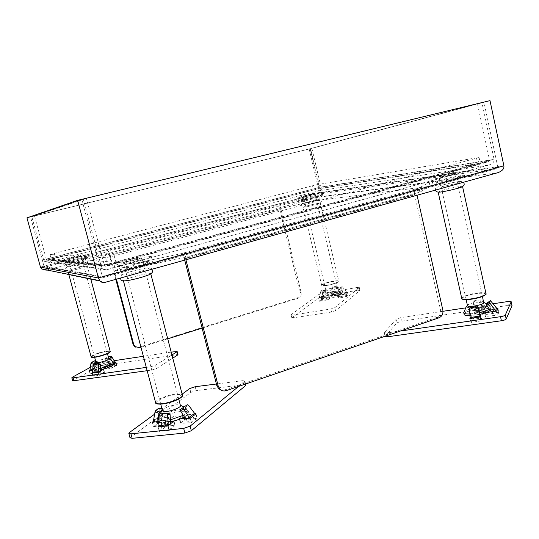 <?xml version="1.0" encoding="UTF-8"?>
<svg xmlns="http://www.w3.org/2000/svg" width="539" height="539" viewBox="0 0 539 539"><rect width="100%" height="100%" fill="white"/><g stroke="black" fill="none" stroke-linecap="round" stroke-linejoin="round"><path stroke-width="0.4" stroke-dasharray="2.69 2.02" d="M48.294 262.271L318.623 190.793L488.705 165.062L106.648 269.79L48.294 262.271L44.703 261.469L43.612 259.818L101.197 266.212L83.296 199.086L481.954 102.666L494.088 159.362L319.283 187.343L310.147 148.73L481.954 102.666M318.623 190.793L319.283 187.343L43.612 259.818L31.794 216.631L83.296 199.086M488.705 165.062L489.459 164.867C492.862 163.539 494.404 161.707 494.088 159.362L101.197 266.212L102.592 268.739L106.149 269.931L489.459 164.867M310.147 148.73L31.794 216.631M477.446 103.805L309.143 148.953L34.489 215.944L86.368 198.406L477.446 103.805L489.58 160.366L104.135 265.154L46.314 259.212L34.489 215.944M309.143 148.953L318.313 187.693L489.58 160.366L488.253 161.943L318.125 188.684L318.313 187.693L46.314 259.212L46.65 259.704L104.559 265.902L86.368 198.406M318.125 188.684L47.654 259.913L46.65 259.704M47.654 259.913L104.559 265.902M106.648 269.79L106.149 269.931M202.118 328.11L298.256 298.188C300.594 297.178 301.564 295.338 301.173 292.657L281.055 209.556C280.401 207.266 279.593 206.053 278.629 205.938L279.337 208.856L281.345 208.317L280.637 205.406L314.816 197.752L429.206 182.391L418.944 188.071L181.232 253.68L133.059 263.712L82.932 259.704L105.887 251.976L280.637 205.406M115.824 279.343L109.484 255.419L279.896 209.691L279.337 208.856L109.046 254.475L108.218 251.356C108.777 251.605 109.404 252.973 110.111 255.446L116.404 279.182M279.896 209.691L299.96 292.509C300.351 295.177 299.381 297.016 297.05 298.02L138.766 347.251L135.693 347.143M167.73 338.815L140.948 347.156M184.722 260.108L184.331 258.592L414.558 194.471C414.033 191.547 414.491 189.688 415.946 188.893L416.303 188.805L417.226 192.908L416.815 194.215L185.632 258.646L185.625 257.312L134.218 268.112L83.814 262.971L106.715 255.102L109.046 254.475L109.484 255.419M184.331 258.592C183.583 255.385 183.577 253.458 184.318 252.818L185.672 257.305L419.868 192.174L430.068 186.278L315.524 200.724L281.345 208.317M185.632 258.646L185.915 259.771M414.558 194.471L440.491 309.763C440.99 313.469 439.723 316.029 436.691 317.451L224.763 389.906L220.774 389.933M417.045 195.233L416.815 194.215M181.232 253.68L182.398 258.215M134.218 268.112L133.059 263.712M82.932 259.704L83.814 262.971M106.715 255.102L105.887 251.976M315.524 200.724L314.816 197.752M429.206 182.391L430.068 186.278M419.868 192.174L418.944 188.071M497.153 172.851L105.22 282.281L46.239 270.18L321.473 196.573L497.477 172.776M321.473 196.573C322.45 195.805 322.72 194.384 322.268 192.302L311.872 148.346L489.998 100.631M310.552 148.643L483.934 102.167L81.813 199.417L30.521 216.954L310.552 148.643L320.995 192.787L320.813 193.777L45.384 267.054L44.05 266.354L30.521 216.954M26.95 217.857L311.872 148.346M320.813 193.777L496.507 168.694L497.82 167.13L483.934 102.167M496.278 168.754L103.771 277.491L102.363 276.44L81.813 199.417M70.488 270.76C77.09 269.359 82.487 267.89 86.671 266.347L87.251 265.922L84.569 266.232C78.842 267.29 66.843 270.753 67.894 271.05L70.488 270.76M83.505 262.284L86.186 261.947C87.325 262.176 75.157 265.653 69.396 266.738L66.809 267.054L67.314 266.69C71.438 265.195 76.834 263.726 83.505 262.284M68.312 262.715C74.065 261.604 86.247 258.161 85.122 257.972L82.447 258.329C76.727 259.448 64.7 262.837 65.724 263.052L68.312 262.715M84.825 257.595L88.443 257.103C89.986 257.346 73.567 261.988 65.819 263.483L62.369 263.942C61.008 263.638 77.151 259.091 84.825 257.595M64.943 260.249C72.684 258.727 89.117 254.125 87.587 253.923L83.976 254.442C76.309 255.964 60.146 260.478 61.5 260.735L64.943 260.249M150.206 274.21L150.725 273.542L146.231 273.879C137.661 275.288 121.571 280.213 123.438 280.893L123.532 280.934M144.762 268.26L149.242 267.87C151.27 268.395 134.865 273.367 126.207 274.823L121.929 275.18L123.492 274.068C129.434 271.831 136.529 269.891 144.762 268.26M124.684 269.049C133.335 267.539 149.768 262.628 147.76 262.183L143.293 262.634C134.743 264.15 118.587 268.948 120.413 269.46L124.684 269.049M146.399 261.563L152.456 260.95C155.192 261.536 133.025 268.159 121.369 270.187L115.676 270.733C113.264 270.032 134.925 263.605 146.399 261.563M120.143 265.538C131.785 263.45 153.992 256.901 151.27 256.402L145.234 257.076C133.76 259.178 112.072 265.532 114.463 266.145L120.143 265.538M307.284 206.733L319.843 203.425L315.942 203.742C308.449 205.406 304.144 206.612 303.033 207.353L307.284 206.733M315.086 200.151L319.432 199.484C318.313 200.185 313.974 201.384 306.408 203.082L302.541 203.459L315.086 200.151M305.539 199.423C313.105 197.712 317.451 196.519 318.569 195.852L314.237 196.553C306.738 198.244 302.426 199.43 301.294 200.104L305.539 199.423M315.706 196.068L321.554 195.118C322.625 195.313 311.623 198.332 304.009 199.929L298.33 200.838C297.346 200.616 308.153 197.658 315.706 196.068M303.309 196.991C310.922 195.374 321.931 192.376 320.867 192.214L315.019 193.198C307.473 194.808 296.659 197.746 297.629 197.934L303.309 196.991M462.199 186.79L462.523 186.386C461.889 185.733 447.902 188.542 441.387 190.611L438.153 192.086M458.312 182.775C451.749 184.837 437.533 187.734 437.055 187.114L440.302 185.685C446.939 183.786 453.232 182.377 459.181 181.468L461.431 181.387L458.312 182.775M439.211 180.76L435.95 182.142C436.415 182.694 450.624 179.75 457.207 177.722L460.333 176.381C459.727 175.849 445.746 178.759 439.211 180.76M460.4 177.183C451.541 179.918 432.372 183.887 431.786 183.132C431.416 182.889 432.884 182.27 436.199 181.272C444.971 178.584 463.722 174.676 464.578 175.391C464.962 175.613 463.574 176.213 460.4 177.183M435.323 177.338C432.009 178.328 430.533 178.928 430.897 179.15C431.476 179.837 450.638 175.815 459.511 173.113L463.702 171.375C462.86 170.728 444.116 174.69 435.323 177.338M96.009 362.349L97.141 361.386C101.292 359.506 105.017 358.543 108.319 358.496L108.804 358.704M114.147 362.646L113.958 362.289C112.611 360.989 99.904 364.007 95.167 366.749L93.375 368.595C94.049 369.242 96.481 369.127 100.672 368.258M69.315 258.471L81.099 255.607L69.315 258.471M79.004 255.486L68.635 257.986L79.004 255.486M100.705 369.673C96.697 370.475 94.372 370.562 93.732 369.929L95.524 368.07C100.463 365.186 113.823 362.127 114.443 363.737M102.713 367.012L105.617 366.237L105.509 366.594C103.764 367.315 102.754 367.504 102.471 367.18L102.713 367.012M114.295 363.198L111.155 364.977L105.374 366.082L109.404 363.32L108.851 363.043L107.739 365.206L109.653 366.554L110.225 366.365L109.404 363.32L115.541 362.316M111.142 359.769L114.079 364.182L107.739 365.206L104.93 359.998L106.035 357.384L108.305 356.845M115.171 362.013L108.851 363.043L106.055 357.842M106.392 357.162L104.93 359.998M105.267 359.318L108.966 358.704M115.979 362.248L116.801 365.307L116.02 365.53L114.079 364.182L114.686 362.983M114.275 360.658L100.652 362.707L96.346 364.047L90.363 367.329M171.193 352.108L143.361 356.292M146.298 367.389L150.859 366.736L155.508 365.247L171.948 355.012M92.358 372.826L97.815 370.064L102.45 369.269M89.252 370.724L90.094 373.817L94.507 371.337L93.678 368.272L101.096 367.295L97.869 369.168L92.701 370.172M177.978 354.669L101.46 365.698L97.161 367.052L72.637 380.871M147.167 370.697L151.735 370.05L156.377 368.555L172.783 358.199M100.732 370.886L99.284 375.36L104.472 372.314L98.657 373.183L92.816 376.175L92.156 373.001M91.165 370.414L92.708 370.96L91.246 373.386L95.511 370.987L101.925 370.381L97.633 372.617L96.791 369.511M90.094 373.817L97.633 372.617M116.801 365.307L110.919 368.413L110.091 365.321M109.201 363.347L110.023 366.399L105.86 369.148L110.919 368.413M110.023 366.399L116.592 365.341L115.797 362.349M91.96 373.028L92.816 376.175M98.226 372.22L99.082 375.387L93.011 376.155L94.743 372.53L92.573 372.166M99.56 371.553L100.753 371.755L94.743 372.53L95.181 365.361L95.821 364.499L99.958 363.94L97.808 363.549M98.428 372.193L99.284 375.36M93.813 368.198L94.642 371.263M89.407 370.697L90.229 373.743L91.246 373.386M94.628 360.867L94.776 361.346L97.505 362.289L96.946 368.595L92.708 370.96L93.678 364.377L93.348 364.263M95.72 362.606L97.357 361.81L95.706 361.238M97.505 362.289L97.357 361.81M94.776 361.346L94.224 367.645L89.791 370.428M95.511 370.987L96.946 368.595L94.224 367.645L89.973 369.997M333.398 287.779L337.374 287.711C337.016 288.581 334.503 289.49 329.828 290.433L325.947 290.218C327.106 289.328 329.592 288.52 333.398 287.779M329.767 295.79C337.38 294.254 341.47 292.765 342.029 291.309L341.921 291.208C341.12 290.764 338.991 290.824 335.548 291.383C328.406 292.798 324.337 294.247 323.326 295.729L323.373 295.844C323.932 296.396 326.061 296.376 329.767 295.79M311.171 194.343L303.41 196.486L307.264 195.805L315.046 193.642L311.171 194.343M307.338 194.983L314.102 193.083L307.338 194.983M330.057 297.009C326.358 297.595 324.222 297.609 323.663 297.056C324.242 295.588 328.298 294.092 335.831 292.583C339.557 291.983 341.719 291.963 342.312 292.522C341.76 293.984 337.67 295.48 330.057 297.009M333.439 294.415L334.355 294.348L332.502 295.129L331.492 295.049L333.439 294.415M347.453 292.387L346.564 292.044L344.3 293.694L348.12 295.231L347.453 292.387L345.742 293.977L337.542 295.271L339.651 293.816L347.453 292.387M341.072 288.318L338.802 289.989L342.642 295.231L344.3 293.694L340.325 288.641L342.582 286.984L341.982 286.573L340.823 287.597L341.072 288.318L344.92 293.566L345.802 293.93L346.476 296.794L338.222 298.121L337.562 295.224M347.507 292.34L348.181 295.183L346.476 296.794L342.642 295.231L346.564 292.044L342.582 286.984M341.975 286.58L339.718 288.244L340.325 288.641M339.718 288.244L340.823 287.597M338.802 289.989L338.553 289.268M357.296 287.469L322.329 293.418L318.792 294.523L291.053 314.742L290.871 315.052L292.818 315.072L330.811 308.968L334.766 307.702L359.243 287.658L357.296 287.469L357.95 290.265L322.989 296.16L319.452 297.265L291.599 318.057L290.871 315.052M323.346 292.623L322.106 298.66L320.779 300.749L319.465 301.281L323.259 299.078L324.566 297.009L325.563 291.168L325.428 290.689L323.73 291.801L323.346 292.623L320.638 291.815L319.405 297.851L318.711 298.512L327.139 296.969L327.813 299.805L329.639 298.505L321.958 299.596L321.284 296.794L328.972 295.689L327.139 296.969M331.97 294.57L334.207 292.751L334.867 295.54L341.436 294.435L338.674 296.369L333.109 297.427L332.624 297.427L331.97 294.57L332.624 297.427M337.791 286.512L337.286 288.291L339.698 293.162L340.197 291.377L333.884 292.448L332.071 287.172L336.875 286.088L337.791 286.512L340.567 291.673L334.153 292.778L333.884 292.448L333.371 294.233L334.611 295.642L341.234 294.469L340.776 291.639L338.007 293.553L331.95 294.617M357.95 290.265L359.904 290.46L335.494 310.774L331.546 312.047L291.599 318.057M325.421 290.689L322.726 289.888L321.877 296.201L319.405 297.851L322.106 298.66L324.566 297.009L321.877 296.201L318.785 298.458L319.384 301.335L327.813 299.805M334.005 292.785L334.665 295.574L332.644 297.38M348.181 295.183L340.325 296.645L338.243 298.074M321.365 296.74L322.032 299.543M322.726 289.888L321.028 290.993L323.73 291.801M320.638 291.815L321.028 290.993M318.711 298.512L319.384 301.335M340.776 291.639L341.436 294.435M340.971 294.57L339.698 293.162L333.371 294.233L331.559 289.275L332.078 287.496M337.286 288.291L336.37 287.866L332.004 288.621L331.559 289.275M345.742 293.977L346.422 296.848M467.448 305.539L467.697 305.128C469.159 303.376 479.548 301.186 482.755 301.955L483.732 302.413M489.351 309.083L490.18 308.227L489.917 307.203C487.162 304.65 465.42 308.78 463.87 312.121L463.783 312.29M469.853 313.981L479.683 312.613M455.361 173.47L455.314 173.295C453.953 173.086 440.35 176.24 439.144 177.041L439.036 177.203C439.447 177.675 454.236 174.292 455.361 173.47M439.925 175.822L439.804 175.93C439.339 176.543 453.043 173.443 454.114 172.689L454.081 172.541C452.901 172.359 440.976 175.128 439.925 175.822M464.079 314.143L464.234 313.759C465.878 310.208 489.163 306.064 490.537 309.123L490.247 310.282M480.047 314.291L470.021 315.652M479.434 311.522C477.615 312.411 476.193 312.62 475.169 312.148L479.434 311.522M479.973 316.972L480.842 320.921L480.417 316.029M480.343 316.514L470.945 318.273L470.21 317.538M469.341 308.813L470.082 309.588L470.945 318.273L470.769 322.484L472.467 319.553L473.579 319.155L472.723 315.268L480.62 314.156M476.853 306.637L478.228 307.533M477.561 307.425L470.958 308.49L470.224 307.708M470.082 309.588L470.958 308.49M443.004 311.286L400.787 317.626L396.313 319.128L384.26 332.745L387.184 332.913L400.309 331.04M493.145 303.753L465.467 307.91M473.478 304.07L475.411 310.7L476.604 312.526L486.165 311.104L485.848 311.279L484.622 309.447L481.819 302.905L480.566 302.318L474.205 303.214L473.478 304.07L473.848 301.57L476.085 308.577L474.179 311.333L475.021 315.214L483.813 313.974L486.461 311.064L485.632 307.27L482.971 310.141L474.179 311.394M485.895 312.607L484.554 312.566L485.498 310.841L486.596 310.451L497.504 308.712M470.244 317.956L471.605 315.665L472.723 315.268M512.016 305.539C511.619 305.162 510.42 305.108 508.412 305.377L401.609 321.21L397.142 322.72L385.109 336.39M480.566 302.318L480.909 299.812L482.156 300.398L484.945 306.927L475.769 308.193L475.411 310.7L484.622 309.447L484.945 306.927L485.255 307.351L476.085 308.577L476.914 312.351L475.021 315.214M497.962 308.638L498.804 312.519L497.564 315.079L485.41 316.521L486.346 314.702L487.445 314.304L487.034 312.458M498.804 312.519L487.445 314.304M480.283 316.925L481.159 320.873L481.536 318.098L473.579 319.155M481.159 320.873L471.079 322.437L470.203 318.502M485.632 307.27L486.461 311.064M480.909 299.812L474.569 300.715L474.205 303.214M473.848 301.57L474.569 300.715M475.789 308.618L476.624 312.391M496.709 311.158L497.564 315.079M491.427 311.865L492.094 312.761C493.522 314.48 495.354 315.227 497.605 315.005L496.749 311.084M497.921 308.712L498.77 312.593C496.54 312.829 494.714 312.101 493.3 310.403L487.829 303.45L491.17 301.247M496.655 308.22L493.3 310.403L492.094 312.761L493.993 311.522M487.155 302.884L487.829 303.45M469.893 318.549L470.769 322.484M162.407 410.455L162.758 409.748C165.433 407.444 169.792 405.8 175.842 404.816L178.948 404.755L180.376 405.348M183.334 415.333C186.945 413.359 188.414 411.769 187.747 410.563L187.356 410.186C186.164 409.424 183.819 409.242 180.316 409.627C171.739 410.502 159.483 415.488 158.661 418.52M159.018 419.868C160.083 420.683 162.407 420.905 165.985 420.541L170.439 419.814M127.959 263.093C134.123 261.826 143.259 259.05 142.107 258.808L137.782 259.407C130.121 261.159 125.412 262.56 123.653 263.605L127.959 263.093M136.879 258.498C130.168 260.041 126.045 261.26 124.509 262.17L128.275 261.705C134.016 260.526 142.377 257.945 140.504 257.938L136.879 258.498M170.573 421.794L166.484 422.448C162.488 422.839 160.076 422.515 159.254 421.464C156.95 418.81 170.883 412.436 180.801 411.473C184.877 411.041 187.356 411.358 188.232 412.429C188.886 413.575 187.599 415.077 184.372 416.937M172.595 417.759L171.53 417.233L175.613 415.96C176.516 416.499 175.512 417.098 172.595 417.759M152.503 422.293L153.635 426.558L155.872 425.608L160.676 421.666L162.266 418.776L158.19 417.415L157.334 418.291L168.619 417.267L165.136 420.137L158.978 421.343M155.212 421.896L157.496 422.664L155.872 425.608M159.234 407.956L159.342 408.596L163.432 409.943L162.266 418.776L157.496 422.664L157.698 421.532M162.286 409.99L163.081 409.364L162.023 409.013M163.432 409.943L163.081 409.364M159.342 408.596L158.19 417.415L153.386 421.282M182.135 394.11L161.969 408.805M161.916 408.845L154.632 414.154M238.649 386.396L244.834 380.925L242.456 380.689L216.415 384.011M195.387 413.945L185.005 415.104L183.503 415.609L183.914 417.186M180.302 418.864L179.44 418.547L183.503 415.609M158.702 426.497L165.028 422.01L166.551 421.498L173.861 421.013M130.007 437.783L190.806 392.439L196.203 390.62L243.466 384.705L245.851 384.954M180.437 409.593L184.257 406.898L185.477 407.39L191.554 415.535C193.063 417.55 194.889 418.507 197.018 418.419L186.15 419.49L184.648 419.996L180.599 422.974L180.915 423.331L191.372 422.657L190.382 418.055M168.141 425.85L169.334 430.358L159.295 431.395L166.194 426.43L174.508 425.197L174.98 425.507L173.807 421.06M169.334 430.358L174.98 425.507M153.319 421.518L157.334 418.291L158.473 422.603L169.758 421.613L168.619 417.267M152.321 422.32L153.474 426.686L164.86 425.042L166.295 424.516L169.758 421.613M153.474 426.686L158.473 422.603L160.676 421.666M190.206 418.19L191.372 422.657M195.873 413.999L197.018 418.419L191.54 422.522C189.411 422.596 187.585 421.606 186.076 419.564L187.754 418.352M194.592 413.352L186.076 419.564L185.396 418.513M196.041 413.871L197.186 418.291M158.109 426.915L159.295 431.395M159.133 415.171L161.713 415.508L161.471 425.911C161.451 428.471 160.824 430.29 159.591 431.362L158.405 426.881M167.845 425.884L169.03 430.391C170.216 429.32 170.796 427.494 170.782 424.921L170.701 423.694M169.428 424.766L170.782 424.921L161.471 425.911L158.877 425.621M161.713 415.508L162.684 414.275L169.152 413.548M157.489 418.163L158.628 422.475M313.186 190.092L318.886 188.791L480.397 163.613L116.101 263.039L107.537 264.844L51.326 259.286L313.186 190.092L312.175 185.84L317.875 184.527L477.837 157.637L479.077 157.503L480.397 163.613M479.077 157.503L114.201 255.87L105.644 257.716L50.033 254.536L51.326 259.286L50.06 254.536M312.175 185.84L50.033 254.536M105.684 266.178L488.051 161.996M299.96 292.509L301.173 292.657M281.055 209.556L110.111 255.446M45.384 267.054L103.926 277.444M224.763 389.906L226.245 390.647M138.766 347.251L139.493 347.608M298.256 298.188L297.05 298.02M440.491 309.763L442.836 310.053M439.029 317.781L436.691 317.451M503.877 165.803L322.268 192.302L40.465 267.135M44.05 266.354L320.995 192.787L497.82 167.13L102.363 276.44L44.05 266.354M94.177 357.33C85.539 358.26 99.257 352.115 107.207 351.428C109.067 351.253 109.983 351.401 109.969 351.873M91.091 356.67C90.909 355.289 101.891 351.489 107.349 351.017L110.205 351.448M160.649 404.115C147.592 404.863 165.332 394.959 177.419 394.541C180.902 394.393 182.445 394.966 182.054 396.266M155.542 402.384C155.448 399.621 169.63 394.238 177.587 393.948C180.174 393.814 181.751 394.103 182.317 394.811L182.478 395.323M326.25 285.515C316.73 286.889 325.212 282.544 334.227 281.358C343.794 279.923 335.548 284.296 326.25 285.515M326.041 285.306C323.488 285.643 322.032 285.616 321.668 285.232C322.598 283.77 326.809 282.362 334.295 281.008C336.888 280.657 338.377 280.678 338.762 281.068C337.845 282.53 333.601 283.945 326.041 285.306M462.347 298.943C461.802 298.283 462.725 297.44 465.123 296.416C474.401 292.333 493.084 292.071 482.87 296.288M461.694 298.155L464.739 296.039C471.005 293.29 485.033 291.532 485.935 293.432L486.03 293.782M97.161 367.052L96.346 364.047M72.408 377.185L73.264 380.318M150.859 366.736L151.735 370.05M156.377 368.555L155.508 365.247M176.341 354.601L175.525 351.462M100.652 362.707L101.46 365.698M97.815 370.064L98.657 373.183M95.834 364.499L93.678 364.101M93.018 364.97L95.181 365.361M104.337 372.456L103.495 369.323M103.373 369.39L104.155 372.287M99.762 372.853L98.913 369.734M100.786 367.275L101.615 370.36M101.797 370.522L100.961 367.436M97.869 369.168L98.711 372.274M95.733 361.346L97.135 361.831M111.155 364.977L111.984 368.07M105.415 366.075L106.244 369.161M105.947 369.033L105.118 365.954M322.329 293.418L322.989 296.16M291.053 314.742L291.781 317.74M319.452 297.265L318.792 294.523M293.553 318.084L292.818 315.072M330.811 308.968L331.546 312.047M335.494 310.774L334.766 307.702M359.243 287.658L359.904 290.46M328.554 295.682L329.221 298.498M322.868 290.366L325.563 291.168M326.917 300.082L326.243 297.252M329.598 298.579L328.925 295.763M338.007 293.553L338.674 296.369M337.785 296.645L337.111 293.829M332.442 294.617L333.109 297.427M332.004 288.621L332.523 286.842M336.875 286.088L336.37 287.866M338.047 295.271L338.728 298.121M338.809 294.099L339.482 296.928M340.325 296.645L339.651 293.816M400.787 317.626L401.609 321.21M508.412 305.377L507.59 301.584M397.142 322.72L396.313 319.128M384.347 332.381L385.23 336.161M387.75 335.339L387.184 332.913M482.971 310.141L483.813 313.974M482.156 300.398L481.819 302.905M475.021 315.147L474.179 311.333M474.98 311.441L475.822 315.261M482.634 314.352L481.792 310.518M485.39 312.681L486.245 316.575M485.41 316.454L484.554 312.566M485.498 310.841L486.346 314.702M486.98 312.189L486.596 310.451M471.605 315.665L472.467 319.553M479.744 314.163L480.599 318.057M244.517 381.592L245.164 384.166M243.466 384.705L242.456 380.689M195.192 386.712L196.203 390.62M190.806 392.439L189.789 388.531M129.522 432.453L130.714 436.893M179.756 418.897L180.915 423.331M187.276 404.688L184.257 406.898M185.477 407.39L188.495 405.187M186.15 419.49L185.005 415.104M184.284 418.587L184.648 419.996M180.599 422.974L179.44 418.547M165.028 422.01L166.194 426.43M167.717 425.911L166.551 421.498M173.342 420.757L173.437 421.127M173.491 421.33L174.508 425.197M169.057 413.548L166.504 413.204M160.103 413.932L162.684 414.275M168.168 416.977L169.313 421.316M165.163 420.11L166.322 424.496M164.86 425.042L163.701 420.656M317.875 184.527L318.886 188.791M116.101 263.039L114.201 255.87M476.557 158.365L477.884 164.51M479.151 163.721L477.837 157.637M54.264 253.242L55.544 257.959M105.644 257.716L107.537 264.844M105.55 266.219L488.253 161.943M44.703 261.469L102.592 268.739M184.318 252.818L415.946 188.893M185.625 257.312L417.139 192.928M44.319 266.792L102.713 277.107M103.771 277.491L496.507 168.694M87.251 265.922L90.727 278.858M86.671 266.347C89.124 265.525 89.494 261.833 85.101 262.008M85.122 257.972L86.186 261.947M87.587 253.923L88.443 257.103M61.5 260.735L62.369 263.942M65.724 263.052L66.809 267.054M67.314 266.69C65.212 268.281 63.939 270.814 69.127 270.996M67.894 271.05L68.81 274.425M151.857 269.278C151.641 268.031 149.674 267.62 145.954 268.058M147.76 262.183L149.242 267.87M151.27 256.402L152.456 260.95M114.463 266.145L115.676 270.733M120.413 269.46L121.929 275.18M123.492 274.068C120.655 275.51 119.57 276.857 120.251 278.104M320.287 203.109L338.762 281.068C340.85 281.062 334.84 284.309 326.216 285.529C323.002 285.879 321.487 285.778 321.668 285.232L303.033 207.353M319.843 203.425C322.282 201.411 321.857 200.104 318.569 199.511M318.569 195.852L319.432 199.484M320.867 192.214L321.554 195.118M297.629 197.934L298.33 200.838M301.294 200.104L302.163 203.729M302.541 203.459C300.115 205.379 300.594 206.673 303.989 207.32M435.566 190.065C435.195 188.367 436.038 187.161 438.079 186.433M435.95 182.142L437.055 187.114M430.897 179.15L431.786 183.132M463.702 171.375L464.578 175.391M460.333 176.381L461.431 181.387M459.181 181.468C461.606 181.212 463.021 181.481 463.412 182.29M108.79 358.644L108.319 358.496M94.81 363.953L93.314 368.447M68.049 259.016L94.635 357.29M81.099 255.607L107.45 353.651M80.015 255.014L81.032 255.601M68.635 257.986L68.035 258.996M93.375 368.595L93.732 369.929M105.617 366.237L102.471 367.18M104.91 359.54L106.035 357.384M109.282 363.36L115.642 362.323M103.629 369.195L104.472 372.314M101.096 367.295L101.925 370.381M89.622 370.562L93.901 368.198M105.031 366.069L105.86 369.148M109.653 366.554L116.02 365.53M341.921 291.208L336.99 287.536M325.947 290.218L323.326 295.729M303.969 195.583L303.41 196.486L325.886 290.501M315.046 193.642L337.374 287.711M314.102 193.083L314.992 193.629M323.373 295.844L323.663 297.056M342.029 291.309L342.312 292.522M334.355 294.348L333.075 294.267L331.492 295.049M339.725 288.237L341.982 286.573M359.998 290.251L359.345 287.449M319.088 298.337L321.581 296.679M325.516 290.676L322.814 289.874M320.779 300.749L323.259 299.078M328.972 295.689L329.639 298.505M331.552 288.951L332.071 287.172M334.153 292.778L340.507 291.7M337.542 295.271L338.222 298.121M489.917 307.203L486.549 303.908M483.719 302.325L482.755 301.955M455.435 173.322L482.432 296.484M439.036 177.203L466.141 299.644M439.804 175.93L439.002 177.163M454.081 172.541L455.314 173.295M490.18 307.466L490.537 309.123M479.104 311.252L475.257 312.054M477.992 307.27L477.527 306.752M385.082 336.255L384.26 332.745M476.025 308.618L485.255 307.351M476.611 312.526L485.848 311.279M473.478 303.753L473.842 301.254M484.554 312.627L485.41 316.521M162.758 409.748L162.347 410.233M160.016 413.945L159.099 416.452M187.356 410.186L183.954 407.033M180.336 405.18L178.948 404.755M142.107 258.808L178.732 399.035M123.707 263.672L160.737 404.135M124.509 262.17L123.653 263.605M140.504 257.938L141.925 258.774M187.747 410.563L188.232 412.429M158.998 420.514L159.254 421.464M175.613 415.96L174.461 415.899L171.53 417.233M163.324 409.31L161.983 408.865M152.995 421.97L157.826 418.082M245.616 384.011L244.834 380.925M179.285 418.81L180.444 423.236M173.915 420.838L175.081 425.278M168.72 417.051L169.866 421.39"/><path stroke-width="0.81" d="M202.118 328.11L167.73 338.815M140.948 347.156L139.493 347.608L134.999 346.611L134.292 346.26L132.998 344.084L115.824 279.343M116.404 279.182L133.699 344.434L134.999 346.611M220.774 389.933L218.591 388.612L216.806 385.533L184.722 260.108M185.915 259.771L218.255 386.247L220.047 389.34C221.839 390.923 223.901 391.361 226.245 390.647L439.029 317.781C442.074 316.346 443.341 313.772 442.836 310.053L417.045 195.233M135.693 347.143L134.292 346.26M497.477 172.776L498.191 172.581C502.422 170.863 504.315 168.606 503.877 165.803L98.394 277.956L77.643 200.346L489.998 100.631L503.877 165.803M46.239 270.18L41.523 268.907L40.465 267.135L26.95 217.857L77.643 200.346M105.004 282.362L104.526 282.497C102.619 282.793 101.042 282.193 99.782 280.691L98.394 277.956L40.465 267.135M123.532 280.934L127.73 280.59C135.727 279.061 142.774 277.14 148.852 274.85L150.206 274.21M462.57 186.588L485.935 293.432C486.319 294.085 485.376 294.9 483.099 295.891C476.793 298.707 462.536 300.452 461.782 298.552L438.16 192.1L440.693 192.005C446.703 191.109 452.949 189.715 459.417 187.821L462.199 186.79M107.45 353.651L108.804 358.704L107.76 359.776C104.795 361.507 96.38 363.454 96.043 362.484L96.009 362.349M100.672 368.258C105.536 367.133 109.451 365.779 112.429 364.189L114.086 362.417M114.147 362.646L114.443 363.737L112.786 365.523C109.707 367.167 105.678 368.548 100.705 369.673M108.305 356.845L110.758 356.434L111.775 356.892L110.663 359.048L111.142 359.769M108.966 358.704L109.639 358.597L110.758 356.434M110.663 359.048L109.639 358.597M111.775 356.892L115.171 362.013L115.979 362.248L114.295 363.198M114.686 362.983L115.171 362.013M90.363 367.329L72.408 377.185L71.795 377.799L73.109 377.866L146.298 367.389M171.948 355.012L177.156 351.522L171.193 352.108M143.361 356.292L114.275 360.658M99.958 363.94L100.591 364.634L98.442 364.243L98.597 371.384L98.226 372.22L103.373 369.39M102.45 369.269L103.313 369.161M98.442 364.243L97.916 363.542L93.678 364.101L93.018 364.97L92.573 372.166L91.96 373.028L92.358 372.826M92.701 370.172L89.407 370.697M72.637 380.871L147.167 370.697M172.783 358.199L177.978 354.669L177.176 351.596M100.591 364.634L100.732 370.886M92.573 372.166L99.56 371.553M89.791 370.428L89.973 369.997L91.165 370.414M89.973 369.997L90.936 363.421L91.482 362.471L94.406 360.887L95.706 361.238M95.72 362.606L93.752 364.094M482.432 296.484L483.726 302.871C482.91 304.986 468.216 307.641 467.508 305.822L467.448 305.539M463.783 312.29L463.823 312.977C464.429 313.752 466.437 314.089 469.853 313.981M479.683 312.613C484.271 311.542 487.492 310.37 489.351 309.083M490.247 310.282C488.711 311.71 485.316 313.051 480.047 314.291M470.021 315.652C466.72 315.733 464.78 315.389 464.187 314.621L464.079 314.143M480.62 314.156L480.283 316.925L479.878 316.016L480.343 316.514M480.417 316.029L478.74 308.2L477.527 306.752L470.224 307.708L469.341 308.813L470.21 317.538L469.893 318.549L470.244 317.956M470.21 317.538L479.878 316.016L478.039 307.419M477.992 307.27L478.74 308.2M400.309 331.04L500.522 316.696C503.156 316.258 504.753 315.692 505.306 315.005L511.194 301.725C510.804 301.362 509.598 301.314 507.59 301.584L493.145 303.753M465.467 307.91L443.004 311.286M497.504 308.712L497.962 308.638L496.655 308.22L490.47 300.695L489.594 302.271L490.059 303.295L495.476 310.558L496.749 311.084L485.895 312.607M385.109 336.39L388.067 336.72L501.405 320.739C504.039 320.307 505.629 319.742 506.182 319.041L512.03 305.741L511.221 301.86M490.059 303.295L486.69 305.505L491.427 311.865M486.69 305.505L486.232 304.481L487.155 302.884M493.993 311.522L495.476 310.558L496.655 308.22M178.732 399.035L180.376 405.348C181.838 406.844 173.187 410.785 166.975 411.405C164.51 411.661 163.021 411.486 162.515 410.866L162.407 410.455M158.661 418.52L159.018 419.868M170.439 419.814L183.334 415.333M184.372 416.937C180.518 419.025 175.916 420.642 170.573 421.794M158.978 421.343L152.321 422.32L153.386 421.282L155.212 421.896M153.319 421.518L152.503 422.293M157.698 421.532L159.133 413.366L155.01 411.998L155.67 410.603L158.985 408.01L161.983 408.865M153.386 421.282L155.01 411.998M155.677 410.597L159.8 411.964L159.133 413.366M159.8 411.964L162.286 409.99M154.632 414.154L129.522 432.453L128.861 433.545L130.964 433.848L183.684 428.397L190.126 426.127L238.649 386.396M216.415 384.011L195.192 386.712L189.789 388.531L182.135 394.11M185.396 418.513L180.477 410.934L180.424 409.6L187.276 404.688L188.495 405.187L194.592 413.352L196.041 413.871L195.387 413.945M187.754 418.352L189.135 417.361L190.206 418.19L180.302 418.864M173.861 421.013L168.141 425.85L168.215 424.624L169.428 424.766M158.877 425.621L168.215 424.624L167.528 414.221L166.591 413.197L160.103 413.932L159.133 415.171L158.877 425.621L158.109 426.915L158.702 426.497M130.007 437.783L132.17 438.328L184.897 433.026L191.332 430.742L245.535 385.634L245.616 384.011M194.592 413.352L189.135 417.361L183.516 408.71L180.477 410.934M180.437 409.593L183.462 407.376L183.516 408.71M170.701 423.694L170.081 414.565L167.528 414.221M166.82 413.231L169.152 413.548L170.081 414.565M218.255 386.247L216.806 385.533M133.699 344.434L132.998 344.084M90.727 278.858L110.151 351.266C111.519 352.385 99.715 356.65 93.86 357.121L91.091 356.67M109.969 351.873C110.165 353.186 99.452 356.906 94.177 357.33M150.805 273.852L182.317 394.811C184.776 397.122 169.057 403.61 160.231 403.839C157.745 403.94 156.236 403.65 155.697 402.963L155.542 402.384M182.054 396.266C181.347 398.981 168.006 403.906 160.649 404.115M486.03 293.782C486.778 293.903 485.76 294.725 482.964 296.268C478.369 298.047 473.229 299.158 467.549 299.596C463.23 299.583 461.31 299.233 461.782 298.552L461.694 298.155M482.87 296.288C476.921 298.943 463.493 300.647 462.347 298.943M98.226 372.22L92.156 373.001M73.971 381.019L73.109 377.866M176.779 352.007L177.601 355.161M93.348 364.263L90.936 363.421M94.224 363.421L91.482 362.471M94.406 360.887L95.733 361.346M479.973 316.972L470.203 318.502M496.749 311.084L497.921 308.712M506.182 319.041L505.306 315.005M511.208 301.928L512.03 305.741M388.067 336.72L387.75 335.339M500.522 316.696L501.405 320.739M487.101 302.918L490.45 300.715M489.594 302.271L486.232 304.481M162.023 409.013L158.985 408.01M195.873 413.999L190.382 418.055M158.405 426.881L167.845 425.884M132.17 438.328L130.964 433.848M183.684 428.397L184.897 433.026M245.164 384.166L245.535 385.634M191.332 430.742L190.126 426.127M183.914 417.186L184.284 418.587M218.591 388.612L220.047 389.34M41.523 268.907L99.782 280.691M104.526 282.497L498.191 172.581M110.205 351.448C110.387 351.569 109.882 354.453 94.103 357.35C91.852 357.451 90.869 357.29 91.145 356.865L68.81 274.425M182.478 395.323C183.381 395.741 181.683 397.203 177.392 399.716C171.725 402.229 166.1 403.704 160.514 404.142C157.139 404.109 155.528 403.718 155.697 402.963L123.444 280.92M148.852 274.85C153.911 272.303 152.301 271.515 151.857 269.278M120.251 278.104C121.275 279.856 120.426 281.547 127.258 280.671M440.693 192.005C437.405 192.389 435.694 191.743 435.566 190.065M463.412 182.29C464.928 184.271 464.22 185.901 461.276 187.188M113.958 362.289L108.79 358.644M95.982 362.275L94.81 363.953M94.635 357.29L96.043 362.484M72.657 380.945L71.795 377.799M100.065 363.94L98.01 363.562M467.414 305.404L466.269 306.738L463.715 312.681M486.549 303.908L483.719 302.325M466.141 299.644L467.508 305.822M463.823 312.977L464.187 314.621M487.128 302.898L490.47 300.695M162.347 410.233L160.016 413.945M159.099 416.452L158.581 419.133M183.954 407.033L180.336 405.18M160.737 404.135L162.515 410.866M158.756 419.585L158.998 420.514M130.061 438.005L128.861 433.545"/></g></svg>
